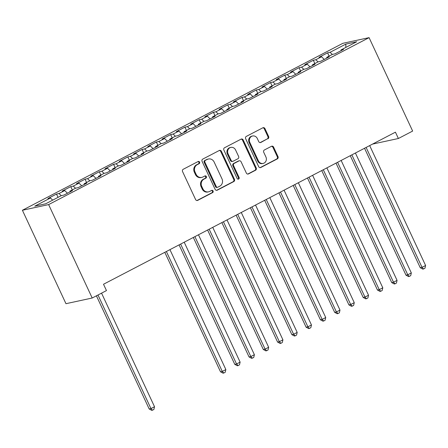 <?xml version="1.0" encoding="UTF-8"?>
<svg xmlns="http://www.w3.org/2000/svg" width="448" height="448" viewBox="0 0 448 448"><rect width="100%" height="100%" fill="white"/><g stroke="black" fill="none" stroke-linecap="round" stroke-linejoin="round"><path stroke-width="0.67" d="M199.595 162.103A1.204 1.098 77.8 0 0 198.106 161.521L183.226 169.277A1.725 1.568 77.8 0 0 182.554 171.562L195.597 199.539A1.725 1.568 77.8 0 0 197.725 200.362L212.604 192.612A1.204 1.098 77.8 0 0 211.842 190.344A1.204 1.098 77.8 0 0 211.59 190.434L209.664 191.436A5.516 5.023 77.8 0 1 208.51 191.856A5.516 5.023 77.8 0 1 202.86 188.798L201.774 186.469A5.516 5.023 77.8 0 1 203.935 179.161L205.862 178.153A1.204 1.098 77.8 0 0 205.1 175.885A1.204 1.098 77.8 0 0 204.848 175.98L202.922 176.982A5.516 5.023 77.8 0 1 201.768 177.397A5.516 5.023 77.8 0 1 196.123 174.345L195.037 172.01A5.516 5.023 77.8 0 1 197.198 164.702L199.125 163.699A1.204 1.098 77.8 0 0 199.595 162.103M201.768 177.397L201.062 177.554A5.516 5.023 77.8 0 1 195.412 174.496L194.326 172.166A5.516 5.023 77.8 0 1 196.487 164.858L198.414 163.85A1.204 1.098 77.8 0 0 198.01 161.571M196.997 200.525A1.725 1.568 77.8 0 0 197.014 200.514L211.893 192.763A1.204 1.098 77.8 0 0 211.49 190.484M208.51 191.856L207.799 192.007A5.516 5.023 77.8 0 1 202.154 188.95L201.068 186.62A5.516 5.023 77.8 0 1 203.23 179.312L205.156 178.31A1.204 1.098 77.8 0 0 204.753 176.03M267.954 138.757A1.725 1.568 77.8 0 0 268.626 136.472L264.97 128.621A1.725 1.568 77.8 0 0 262.842 127.798L246.316 136.405A1.725 1.568 77.8 0 0 245.644 138.69L258.686 166.667A1.725 1.568 77.8 0 0 260.814 167.496L277.34 158.883A1.725 1.568 77.8 0 0 278.012 156.598L273.594 147.118A1.725 1.568 77.8 0 0 271.466 146.294L264.398 149.979A1.725 1.568 77.8 0 0 263.721 152.264L265.91 156.962A4.609 4.2 77.8 0 1 263.144 163.425A4.609 4.2 77.8 0 1 258.418 160.866L249.833 142.447A4.609 4.2 77.8 0 1 252.605 135.99A4.609 4.2 77.8 0 1 257.326 138.544L258.754 141.613A1.725 1.568 77.8 0 0 260.882 142.442L267.243 138.908A1.725 1.568 77.8 0 0 267.921 136.623L264.258 128.778A1.725 1.568 77.8 0 0 262.858 127.792M395.427 132.171L103.51 284.25L106.467 290.584L92.198 298.015L48.636 204.59L369.079 37.643L412.647 131.068L398.378 138.505L395.427 132.171M221.413 151.312A1.725 1.568 77.8 0 0 219.29 150.489L202.765 159.096A1.725 1.568 77.8 0 0 202.087 161.381L215.135 189.358A1.725 1.568 77.8 0 0 217.258 190.182L233.783 181.574A1.725 1.568 77.8 0 0 234.461 179.29L221.413 151.312L220.707 151.469A1.725 1.568 77.8 0 0 219.307 150.478M224.543 147.75L241.069 139.143A1.725 1.568 77.8 0 1 243.191 139.966L256.239 167.944A1.725 1.568 77.8 0 1 255.562 170.229L248.489 173.914A1.725 1.568 77.8 0 1 246.366 173.09L241.074 161.745A1.725 1.568 77.8 0 0 238.946 160.916L234.259 163.363A1.725 1.568 77.8 0 0 233.582 165.648L239.092 177.458A1.204 1.098 77.8 0 1 238.364 179.15A1.204 1.098 77.8 0 1 237.126 178.478L223.866 150.035A1.725 1.568 77.8 0 1 224.543 147.75M48.636 204.59L22.4 210.263L342.849 43.316L369.079 37.643M58.038 197.355L56.504 194.062L47.942 198.526L50.462 197.982L34.765 206.158L45.685 203.795L61.376 195.619L63.896 195.076L72.458 190.613L69.938 191.156L75.645 188.182L78.165 187.639L86.722 183.182L84.207 183.725L89.914 180.751L92.428 180.208L100.99 175.745L98.476 176.294L104.182 173.32L106.697 172.777L115.259 168.314L112.739 168.857L118.446 165.883L120.966 165.34L129.528 160.882L127.008 161.426L132.714 158.452L135.234 157.909L143.791 153.446L141.277 153.994L146.983 151.021L149.498 150.472L158.06 146.014L155.546 146.558L161.252 143.584L163.766 143.041L172.329 138.583L169.809 139.126L175.521 136.153L178.035 135.61L186.598 131.146L184.078 131.695L189.784 128.722L192.304 128.173L200.861 123.715L198.346 124.258L204.053 121.285L206.573 120.742L215.13 116.284L212.615 116.827L218.322 113.854L220.836 113.31L229.398 108.847L226.878 109.396L232.59 106.422L235.105 105.874L243.667 101.416L241.147 101.959L246.854 98.986L249.374 98.442L257.93 93.985L255.416 94.528L261.122 91.554L263.642 91.011L272.199 86.548L269.685 87.097L275.391 84.123L277.906 83.574L286.468 79.117L283.954 79.66L289.66 76.686L292.174 76.143L300.737 71.686L298.217 72.229L303.923 69.255L306.443 68.712L315.006 64.249L312.486 64.798L318.192 61.824L320.712 61.275L329.269 56.818L326.754 57.361L332.461 54.387L334.975 53.844L343.538 49.386L341.023 49.93L341.034 50.691M56.504 194.062L59.018 193.519L64.725 190.546L67.441 193.228M72.307 189.924L70.773 186.631L62.21 191.089L64.725 190.546M70.773 186.631L73.287 186.088L78.994 183.114L81.71 185.791M86.576 182.493L85.036 179.2L76.479 183.658L78.994 183.114M85.036 179.2L87.556 178.651L93.262 175.683L95.973 178.36M100.839 175.056L99.305 171.763L90.742 176.226L93.262 175.683M99.305 171.763L101.825 171.22L107.531 168.246L110.242 170.929M115.108 167.625L113.574 164.332L105.011 168.79L107.531 168.246M113.574 164.332L116.088 163.789L121.794 160.815L124.51 163.492M129.377 160.194L127.842 156.901L119.28 161.358L121.794 160.815M127.842 156.901L130.357 156.352L136.063 153.384L138.779 156.061M143.646 152.757L142.106 149.464L133.549 153.927L136.063 153.384M142.106 149.464L144.626 148.921L150.332 145.947L153.042 148.63M157.909 145.326L156.374 142.033L147.818 146.49L150.332 145.947M156.374 142.033L158.894 141.49L164.601 138.516L167.311 141.193M172.178 137.894L170.643 134.602L162.081 139.059L164.601 138.516M170.643 134.602L173.158 134.053L178.87 131.085L181.58 133.762M186.446 130.458L184.912 127.165L176.35 131.628L178.87 131.085M184.912 127.165L187.426 126.622L193.133 123.648L195.849 126.33M200.715 123.026L199.175 119.734L190.618 124.191L193.133 123.648M199.175 119.734L201.695 119.19L207.402 116.217L210.112 118.894M214.978 115.595L213.444 112.302L204.887 116.76L207.402 116.217M213.444 112.302L215.964 111.754L221.67 108.786L224.381 111.462M229.247 108.158L227.713 104.866L219.15 109.329L221.67 108.786M227.713 104.866L230.227 104.322L235.939 101.349L238.65 104.031M243.516 100.727L241.982 97.434L233.419 101.892L235.939 101.349M241.982 97.434L244.496 96.891L250.202 93.918L252.918 96.594M257.785 93.296L256.25 90.003L247.688 94.461L250.202 93.918M256.25 90.003L258.765 89.454L264.471 86.486L267.182 89.163M272.054 85.859L270.514 82.566L261.957 87.03L264.471 86.486M270.514 82.566L273.034 82.023L278.74 79.05L281.45 81.732M286.317 78.428L284.782 75.135L276.22 79.593L278.74 79.05M284.782 75.135L287.302 74.592L293.009 71.618L295.719 74.295M300.586 70.997L299.051 67.704L290.489 72.162L293.009 71.618M299.051 67.704L301.566 67.155L307.272 64.187L309.988 66.864M314.854 63.56L313.32 60.267L304.758 64.73L307.272 64.187M313.32 60.267L315.834 59.724L321.541 56.75L324.251 59.433M329.123 56.129L327.583 52.836L319.026 57.294L321.541 56.75M327.583 52.836L330.103 52.293L345.794 44.117L356.714 41.754L341.023 49.93M326.754 57.361L326.766 58.122M330.103 52.293L332.304 54.471M345.794 44.117L345.828 47.426M312.486 64.798L312.497 65.554M315.834 59.724L318.041 61.902M298.217 72.229L298.234 72.99M301.566 67.155L303.772 69.334M283.954 79.66L283.965 80.422M287.302 74.592L289.503 76.77M269.685 87.097L269.696 87.853M273.034 82.023L275.234 84.202M255.416 94.528L255.427 95.29M258.765 89.454L260.971 91.633M241.147 101.959L241.164 102.721M244.496 96.891L246.702 99.07M226.878 109.396L226.895 110.152M230.227 104.322L232.434 106.501M212.615 116.827L212.626 117.589M215.964 111.754L218.165 113.932M198.346 124.258L198.358 125.02M201.695 119.19L203.902 121.369M184.078 131.695L184.089 132.451M187.426 126.622L189.633 128.8M169.809 139.126L169.826 139.888M173.158 134.053L175.364 136.231M155.546 146.558L155.557 147.319M158.894 141.49L161.095 143.668M141.277 153.994L141.288 154.75M144.626 148.921L146.832 151.099M127.008 161.426L127.019 162.187M130.357 156.352L132.563 158.53M112.739 168.857L112.756 169.618M116.088 163.789L118.294 165.967M98.476 176.294L98.487 177.05M101.825 171.22L104.026 173.398M84.207 183.725L84.218 184.486M87.556 178.651L89.757 180.83M69.938 191.156L69.95 191.918M73.287 186.088L75.494 188.266M59.018 193.519L61.225 195.698M372.534 144.094L398.378 138.505M92.198 298.015L65.968 303.694L22.4 210.263M50.462 197.982L52.662 200.155M216.535 190.344A1.725 1.568 77.8 0 0 216.552 190.338L233.078 181.726A1.725 1.568 77.8 0 0 233.75 179.446L220.707 151.469M205.318 160.474A1.204 1.098 77.8 0 0 204.848 162.07L216.3 186.626A1.204 1.098 77.8 0 0 217.784 187.208L219.817 186.15A5.516 5.023 77.8 0 0 221.978 178.842L214.15 162.053A5.516 5.023 77.8 0 0 208.505 158.995A5.516 5.023 77.8 0 0 207.351 159.415L204.613 160.625A1.204 1.098 77.8 0 0 204.137 162.221L204.848 162.07M217.532 187.298L216.826 187.449A1.204 1.098 77.8 0 1 215.589 186.782L204.137 162.221M208.505 158.995L207.794 159.152A5.516 5.023 77.8 0 0 206.64 159.566L207.351 159.415M204.613 160.625L206.64 159.566M248.489 173.914L247.783 174.065A1.725 1.568 77.8 0 0 247.783 174.065L254.85 170.38A1.725 1.568 77.8 0 0 255.528 168.101L242.48 140.123A1.725 1.568 77.8 0 0 241.08 139.138M239.31 160.787L238.599 160.938A1.725 1.568 77.8 0 0 238.241 161.073L233.548 163.514A1.725 1.568 77.8 0 0 232.87 165.799L238.381 177.61L239.092 177.458M237.994 179.161A1.204 1.098 77.8 0 0 238.381 177.61M235.581 149.968A4.609 4.2 77.8 0 0 230.86 147.414A4.609 4.2 77.8 0 0 228.094 153.871L231.118 160.362A1.725 1.568 77.8 0 0 233.24 161.185L237.933 158.743A1.725 1.568 77.8 0 0 238.61 156.458L235.581 149.968M230.86 147.414L230.154 147.566A4.609 4.2 77.8 0 0 227.382 154.028L228.094 153.871M232.882 161.314L232.17 161.47A1.725 1.568 77.8 0 1 230.406 160.513L227.382 154.028M260.154 142.604A1.725 1.568 77.8 0 0 260.17 142.593L267.243 138.908M252.605 135.99L251.894 136.142A4.609 4.2 77.8 0 0 249.122 142.604L249.833 142.447M263.144 163.425L262.433 163.576A4.609 4.2 77.8 0 1 257.712 161.022L249.122 142.604M260.086 167.653A1.725 1.568 77.8 0 0 260.103 167.647L276.629 159.04A1.725 1.568 77.8 0 0 277.306 156.755L272.882 147.274A1.725 1.568 77.8 0 0 271.482 146.283M96.415 295.82L149.178 408.968L150.954 408.587L154.521 406.728L101.55 293.143M97.989 295.002L150.954 408.587L152.449 410.206L151.743 410.357L149.178 408.968M154.521 406.728L153.877 409.461L152.449 410.206M164.802 252.319L220.517 371.806L222.286 371.42L225.854 369.561L169.938 249.642M166.37 251.502L222.286 371.42L223.787 373.038L223.076 373.19L220.517 371.806M225.854 369.561L225.215 372.294L223.787 373.038M179.066 244.888L234.786 364.37L236.555 363.989L240.122 362.13L184.206 242.211M180.639 244.07L236.555 363.989L238.056 365.607L237.345 365.758L234.786 364.37M240.122 362.13L239.478 364.862L238.056 365.607M193.334 237.457L249.049 356.938L250.824 356.558L254.391 354.698L198.47 234.78M194.902 236.639L250.824 356.558L252.319 358.17L251.614 358.327L249.049 356.938M254.391 354.698L253.747 357.426L252.319 358.17M207.603 230.02L263.318 349.507L265.093 349.121L268.66 347.262L212.738 227.343M209.171 229.202L265.093 349.121L266.588 350.739L265.882 350.89L263.318 349.507M268.66 347.262L268.016 349.994L266.588 350.739M221.872 222.589L277.586 342.07L279.356 341.69L282.923 339.83L227.007 219.912M223.44 221.771L279.356 341.69L280.857 343.308L280.146 343.459L277.586 342.07M282.923 339.83L282.285 342.563L280.857 343.308M236.135 215.158L291.855 334.639L293.625 334.258L297.192 332.399L241.276 212.481M237.709 214.34L293.625 334.258L295.126 335.871L294.414 336.028L291.855 334.639M297.192 332.399L296.554 335.126L295.126 335.871M250.404 207.721L306.118 327.208L307.894 326.822L311.461 324.962L255.539 205.044M251.972 206.903L307.894 326.822L309.394 328.44L308.683 328.591L306.118 327.208M311.461 324.962L310.817 327.695L309.394 328.44M264.673 200.29L320.387 319.771L322.162 319.39L325.73 317.531L269.808 197.613M266.241 199.472L322.162 319.39L323.658 321.009L322.952 321.16L320.387 319.771M325.73 317.531L325.086 320.264L323.658 321.009M278.942 192.858L334.656 312.34L336.426 311.959L339.993 310.1L284.077 190.182M280.51 192.041L336.426 311.959L337.926 313.572L337.215 313.729L334.656 312.34M339.993 310.1L339.354 312.827L337.926 313.572M293.205 185.422L348.925 304.909L350.694 304.522L354.262 302.663L298.346 182.745M294.778 184.604L350.694 304.522L352.195 306.141L351.484 306.292L348.925 304.909M354.262 302.663L353.623 305.396L352.195 306.141M307.474 177.99L363.188 297.472L364.963 297.091L368.53 295.232L312.609 175.314M309.042 177.173L364.963 297.091L366.464 298.71L365.753 298.861L363.188 297.472M368.53 295.232L367.886 297.965L366.464 298.71M321.742 170.559L377.457 290.041L379.232 289.66L382.799 287.801L326.878 167.882M323.31 169.742L379.232 289.66L380.727 291.273L380.022 291.43L377.457 290.041M382.799 287.801L382.155 290.528L380.727 291.273M336.011 163.122L391.726 282.61L393.501 282.223L397.062 280.364L341.146 160.446M337.579 162.305L393.501 282.223L394.996 283.842L394.285 283.993L391.726 282.61M397.062 280.364L396.424 283.097L394.996 283.842M350.274 155.691L405.994 275.173L407.764 274.792L411.331 272.933L355.415 153.014M351.848 154.874L407.764 274.792L409.265 276.41L408.554 276.562L405.994 275.173M411.331 272.933L410.693 275.666L409.265 276.41M364.543 148.26L420.263 267.742L422.033 267.361L425.6 265.502L369.678 145.583M366.117 147.442L422.033 267.361L423.534 268.974L422.822 269.13L420.263 267.742M425.6 265.502L424.956 268.229L423.534 268.974M196.487 164.858L197.198 164.702M194.326 172.166L195.037 172.01M195.412 174.496L196.123 174.345M205.156 178.31L205.862 178.153M203.23 179.312L203.935 179.161M201.068 186.62L201.774 186.469M202.154 188.95L202.86 188.798M211.893 192.763L212.604 192.612M197.014 200.514L197.725 200.362M198.414 163.85L199.125 163.699M233.75 179.446L234.461 179.29M233.078 181.726L233.783 181.574M216.552 190.338L217.258 190.182M215.589 186.782L216.3 186.626M242.48 140.123L243.191 139.966M255.528 168.101L256.239 167.944M254.85 170.38L255.562 170.229M238.241 161.073L238.946 160.916M233.548 163.514L234.259 163.363M232.87 165.799L233.582 165.648M230.406 160.513L231.118 160.362M260.17 142.593L260.882 142.442M257.712 161.022L258.418 160.866M272.882 147.274L273.594 147.118M277.306 156.755L278.012 156.598M276.629 159.04L277.34 158.883M260.103 167.647L260.814 167.496M264.258 128.778L264.97 128.621M267.921 136.623L268.626 136.472"/></g></svg>
